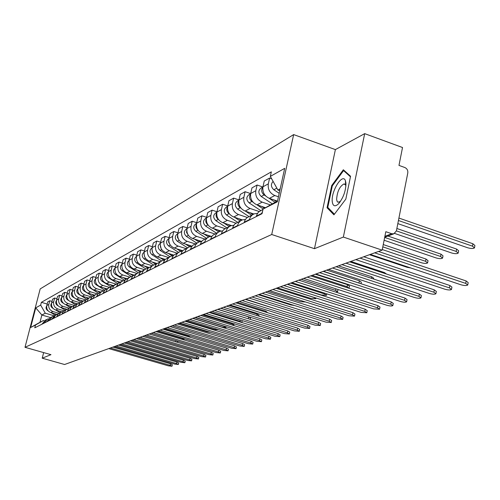 <?xml version="1.0" encoding="UTF-8"?>
<svg xmlns="http://www.w3.org/2000/svg" width="500" height="500" viewBox="0 0 500 500"><rect width="100%" height="100%" fill="white"/><g stroke="black" fill="none" stroke-linecap="round" stroke-linejoin="round"><path stroke-width="0.75" d="M343.35 237.062L364.688 133.637L335.387 149.606L293.656 134.594L40.175 288.931L25 347.306L271.712 234.506L314.469 248.681L343.35 237.062L382.144 250.144L64.581 364.506L42.213 358.188L50.963 354.669L25 347.306M364.688 133.637L402.525 147.519L398.975 165.4L404.825 167.519C407.062 168.588 408.05 170.394 407.794 172.931L396.394 230.894L393.812 233.819L384.706 237.256M43.65 352.594L42.213 358.188M384.888 236.331L391.756 233.731L385.812 231.694L382.144 250.144M391.756 233.731L393.812 233.819M278.45 196.775L274.819 195.531C269.819 193.25 267.656 189.35 268.325 183.844L269.619 178.031L264.256 181.025L262.969 186.788C262.3 192.244 264.444 196.106 269.4 198.363L277.3 201.056M263 209.356L258.562 212.044L257.231 213.888L256.425 216.088L261.75 213.412L262.619 211.088M261.75 213.412L261.644 213.888M271.631 178.725L269.619 178.031M256.425 216.088L256.319 216.562M270.35 204.913L262.181 202.138C257.275 199.913 255.156 196.106 255.819 190.712L257.1 185.019L251.969 187.881L250.694 193.531C250.031 198.875 252.131 202.644 257 204.85L265.462 207.706M249.219 220.125L250.406 216.994L252.275 214.919L254.194 213.837L257.538 213.356M262.844 186.988L257.1 185.019M252.781 214.562L246.737 217.875L245.025 220.069L244.131 222.681M259.137 211.506L250.087 208.463C245.269 206.287 243.194 202.562 243.856 197.288L245.119 191.706L240.206 194.45L238.95 199.981C238.287 205.212 240.35 208.906 245.125 211.056L253.85 213.981M237.338 226.094L238.506 223.025L240.338 220.994L242.225 219.931L245.394 219.444M250.681 193.6L245.119 191.706M240.837 220.637L235.031 223.831L233.344 225.981L232.463 228.544M247.262 217.444L238.5 214.519C233.775 212.4 231.744 208.75 232.4 203.581L233.644 198.113L228.938 200.738L227.694 206.163C227.037 211.294 229.056 214.906 233.744 217L242.381 219.875M225.956 231.812L226.831 229.275L228.5 227.15L230.769 225.769L233.769 225.281M238.969 199.906L233.644 198.113M229.4 226.462L223.812 229.531L222.156 231.644L221.281 234.156M235.919 223.144L227.394 220.319C222.756 218.25 220.763 214.681 221.412 209.613L222.644 204.25L218.125 206.775L216.9 212.087C216.25 217.119 218.225 220.656 222.831 222.706L231.431 225.544M215.044 237.288L215.912 234.806L217.55 232.719L219.781 231.356L222.631 230.875M227.744 205.956L222.644 204.25M218.438 232.044L212.675 235.369L211.425 237.075L210.569 239.537M225.069 228.631L216.737 225.888C212.181 223.869 210.225 220.375 210.875 215.4L212.094 210.144L207.756 212.562L206.544 217.781C205.894 222.712 207.838 226.181 212.356 228.181L220.987 231.012M204.581 242.544L205.438 240.106L207.05 238.056L209.244 236.725L211.944 236.244M216.975 211.769L212.094 210.144M207.925 237.394L202.362 240.613L201.131 242.288L200.281 244.7M214.681 233.912L206.506 231.238C202.025 229.262 200.106 225.837 200.75 220.963L201.956 215.8L197.787 218.125L196.588 223.244C195.95 228.088 197.85 231.481 202.3 233.438L211.038 236.287M194.537 247.587L195.375 245.2L196.969 243.188L199.125 241.875L201.694 241.394M206.644 217.35L201.956 215.8M197.825 242.537L192.819 245.294L191.244 247.294L190.406 249.662M204.737 239L196.669 236.381C192.269 234.45 190.387 231.088 191.025 226.306L192.213 221.238L188.206 223.475L187.019 228.5C186.388 233.25 188.256 236.581 192.625 238.494L201.594 241.4M184.881 252.438L185.712 250.094L187.281 248.113L189.4 246.825L191.844 246.35M196.713 222.712L192.213 221.238M188.125 247.475L182.931 250.487L181.737 252.106L180.912 254.431M195.169 243.888L187.213 241.325C182.881 239.438 181.038 236.144 181.669 231.444L182.844 226.469L178.988 228.625L177.812 233.556C177.188 238.219 179.019 241.488 183.319 243.356L192 246.15M175.6 257.1L176.419 254.794L177.963 252.856L180.05 251.581L182.381 251.119M187.169 227.881L182.844 226.469M178.794 252.225L173.769 255.144L172.594 256.731L171.781 259.019M185.931 248.588L178.106 246.081C173.85 244.231 172.037 241.006 172.662 236.388L173.825 231.506L170.106 233.575L168.95 238.425C168.325 243.006 170.131 246.213 174.356 248.044L182.719 250.712M166.669 261.581L167.475 259.325L168.994 257.419L171.05 256.163L173.269 255.706M177.981 232.85L173.825 231.506M169.812 256.794L164.95 259.625L162.987 263.431M177.031 253.119L169.338 250.662C165.15 248.856 163.369 245.688 163.988 241.15L165.138 236.356L161.556 238.35L160.413 243.119C159.794 247.613 161.562 250.763 165.719 252.556L173.794 255.119M158.062 265.906L158.863 263.681L160.356 261.806L162.381 260.575L164.5 260.131M169.137 237.644L165.138 236.356M161.163 261.2L156.45 263.944L154.519 267.688M168.456 257.488L160.881 255.081C156.762 253.312 155.013 250.2 155.625 245.744L156.762 241.031L153.306 242.956L152.181 247.638C151.562 252.062 153.306 255.15 157.394 256.906L165.206 259.375M149.769 270.069L150.556 267.887L152.031 266.044L154.025 264.831L156.05 264.394M160.619 242.262L156.762 241.031M152.825 265.444L148.262 268.106L146.356 271.788M160.188 261.694L152.725 259.344C148.675 257.613 146.95 254.55 147.562 250.175L148.681 245.538L145.35 247.4L144.238 252C143.625 256.35 145.338 259.381 149.362 261.1L156.95 263.488M141.775 274.081L142.55 271.938L144.006 270.125L145.969 268.931L147.9 268.5M152.4 246.719L148.681 245.538M144.787 269.531L140.363 272.125L138.481 275.738M152.2 265.763L144.856 263.456C140.869 261.756 139.175 258.756 139.775 254.45L140.887 249.887L137.669 251.688L136.569 256.212C135.963 260.487 137.644 263.469 141.613 265.156L148.994 267.469M134.062 277.956L134.825 275.85L136.256 274.062L138.194 272.887L140.044 272.469M144.469 251.025L140.887 249.887M129.425 259.2L126.081 258.156L123.075 259.831L122 264.212C121.406 268.35 123.031 271.231 126.881 272.856L129.913 271.269L137.031 273.481L132.731 276L130.875 279.556M144.488 269.688L137.256 267.431C133.325 265.763 131.662 262.812 132.262 258.575L133.356 254.094L130.25 255.825L129.156 260.281C128.562 264.488 130.213 267.419 134.119 269.069L141.331 271.312M126.613 281.7L127.369 279.625L128.781 277.869L130.275 276.887L132.456 276.3M136.819 255.181L133.356 254.094M129.537 277.294L125.363 279.744L123.537 283.244M129.913 271.269C126.044 269.631 124.406 266.731 125 262.569L126.081 258.156M119.412 285.312L120.156 283.275L121.55 281.544L125.125 280.006M122.3 280.981L118.244 283.363L116.438 286.806M126.881 272.856L133.938 275.044M129.794 277.137L122.812 274.981C119 273.375 117.387 270.525 117.975 266.425L119.044 262.081L116.137 263.706L115.075 268.019C114.488 272.087 116.088 274.919 119.875 276.512L126.812 278.65M112.45 288.812L113.188 286.8L114.562 285.1L118.038 283.581M122.275 263.087L119.044 262.081M115.3 284.544L111.363 286.863L109.575 290.256M122.812 280.681L115.944 278.569C112.188 276.994 110.6 274.188 111.181 270.156L112.238 265.881L109.425 267.45L108.375 271.7C107.794 275.706 109.369 278.494 113.1 280.056L119.931 282.15M105.719 292.188L107.494 288.831L109.237 287.6L111.188 287.044M115.363 266.85L112.238 265.881M108.531 287.987L104.7 290.25L102.938 293.587M116.069 284.125L109.294 282.044C105.588 280.5 104.025 277.738 104.606 273.769L105.65 269.556L102.931 271.081L101.888 275.262C101.312 279.206 102.863 281.95 106.544 283.481L113.287 285.544M99.206 295.462L99.925 293.512L101.263 291.863L104.556 290.4M108.675 270.494L105.65 269.556M101.981 291.325L98.25 293.525L96.512 296.812M109.562 287.456L102.85 285.413C99.2 283.894 97.662 281.175 98.238 277.262L99.275 273.119L96.631 274.594L95.6 278.712C95.031 282.6 96.562 285.294 100.188 286.806L106.869 288.837M92.9 298.631L94.625 295.369L96.325 294.175L98.138 293.644M102.194 274.019L99.275 273.119M95.638 294.55L92.006 296.7L90.288 299.938M103.275 290.694L96.613 288.675C93.012 287.181 91.5 284.506 92.069 280.656L93.088 276.569L90.531 278L89.513 282.056C88.95 285.881 90.456 288.538 94.031 290.025L100.619 292.019M86.788 301.7L88.488 298.488L90.169 297.306L91.919 296.794M95.919 277.438L93.088 276.569M89.494 297.681L85.95 299.781L84.262 302.969M97.2 293.844L90.562 291.837C87.013 290.369 85.519 287.738 86.081 283.938L87.1 279.919L84.619 281.3L83.606 285.3C83.05 289.069 84.531 291.688 88.056 293.144L94.556 295.106M80.862 304.675L82.544 301.512L85.894 299.837M89.838 280.75L87.1 279.919M83.531 300.712L80.087 302.762L78.412 305.906M91.331 296.9L84.694 294.9C81.194 293.456 79.725 290.869 80.281 287.125L81.281 283.163L78.875 284.506L77.881 288.444C77.325 292.162 78.787 294.738 82.269 296.169L88.675 298.1M75.119 307.556L76.781 304.438L80.05 302.8M83.944 283.969L81.281 283.163M77.756 303.656L74.394 305.656L72.744 308.75M85.669 299.875L79.006 297.875C75.55 296.456 74.1 293.906 74.65 290.219L75.644 286.306L73.306 287.613L72.319 291.5C71.769 295.163 73.213 297.7 76.644 299.113L82.969 301M69.544 310.356L71.188 307.281L74.381 305.669M78.225 287.087L75.644 286.306M72.15 306.512L68.869 308.463L67.237 311.519M80.1 302.744L73.475 300.763C70.069 299.369 68.644 296.85 69.188 293.219L70.169 289.369L67.9 290.631L66.925 294.462C66.381 298.075 67.8 300.575 71.188 301.962L77.425 303.825M64.138 313.075L65.756 310.044L68.881 308.45M72.669 290.119L70.169 289.369M66.706 309.281L63.506 311.188L61.894 314.2M74.562 305.494L68.112 303.569C64.75 302.194 63.338 299.719 63.881 296.137L64.85 292.331L62.65 293.562L61.681 297.344C61.144 300.906 62.544 303.369 65.888 304.731L71.95 306.537M58.881 315.712L60.487 312.725L63.537 311.156M67.281 293.062L64.85 292.331M61.425 311.969L58.3 313.831L56.706 316.806M69.194 308.163L62.894 306.294C59.575 304.944 58.188 302.5 58.725 298.969L59.688 295.219L57.544 296.413L56.588 300.138C56.05 303.656 57.431 306.081 60.731 307.425L66.8 309.225M53.781 318.275L55.362 315.325L58.35 313.788M62.044 295.925L59.688 295.219M55.019 313.812L56.281 314.587L55.131 315.175L51.662 319.337M63.981 310.763L57.825 308.944C54.55 307.613 53.181 305.206 53.712 301.719L54.662 298.019L52.581 299.181L51.638 302.863C51.106 306.325 52.469 308.719 55.725 310.044L61.694 311.806M48.819 320.769L52.263 316.631L53.306 316.337M56.956 298.706L54.662 298.019M51.3 317.125L50.188 317.688L46.762 321.8M58.925 313.294L52.9 311.519C49.662 310.206 48.312 307.831 48.837 304.394L49.781 300.75L47.756 301.881L46.819 305.506C46.294 308.925 47.638 311.288 50.856 312.587L56.744 314.319M44 323.188L47.4 319.106L48.406 318.825M52.006 301.406L49.781 300.75M46.45 319.594L45.381 320.138L42 324.194M280.188 188.85L277.919 190.056L279.788 190.694M277.919 190.056L270.331 176.388L284.7 168.337L277.337 201.806L263.062 209.081L277.531 200.938M50.481 317.538L41.856 315.012L39.981 322.287L43.388 320.544L35.5 325.019L34.775 327.819L262.038 213.688L263.062 209.081M35.5 325.019L30.644 327.494L35.75 307.85L40.663 305.094L45.281 313.2L41.856 315.012L35.75 307.85M270.331 176.388L271.344 171.85L41.381 302.319L40.663 305.094M293.656 134.594L271.712 234.506M335.387 149.606L314.469 248.681M327.05 207.744L333.931 214.831L345.825 199.112L350.562 176.262L343.344 169.762L331.725 185.519L327.05 207.744L328.663 208.294M54.019 315.763L45.281 313.2M43.388 320.544L44.2 320.781M47.194 304.037L41.381 302.319M39.981 322.287L30.644 327.494M332.388 185.75L331.725 185.519M378.494 251.462L466.144 280.956L468.181 282.594L467.8 284.681M370.294 254.412L460.838 284.744C464.169 285.663 466.469 285.756 467.738 285.025L465.7 283.394L374.688 252.831M397.825 223.612L467.6 247.744C470.913 248.675 473.2 248.725 474.481 247.9L472.475 246.169L398.438 220.5M276.869 188.162L274.356 183.637M279.206 193.331L273.85 189.744C270.869 186.962 270.619 184.175 273.106 181.388M398.919 218.056L472.912 243.769L474.913 245.506L474.55 247.525M363.756 256.762L449.888 285.512L451.925 287.106L451.544 289.169M355.812 259.625L444.787 289.194C448.038 290.087 450.275 290.188 451.481 289.488L449.45 287.9L360.019 258.113M349.65 261.844L434.306 289.881L436.344 291.438L435.962 293.475M341.944 264.619L429.4 293.456C432.581 294.331 434.75 294.438 435.906 293.769L433.869 292.219L345.975 263.169M336.131 266.712L419.363 294.069L421.394 295.587L421.012 297.6M328.656 269.406L414.637 297.55C417.744 298.406 419.856 298.512 420.962 297.875L418.931 296.363L332.512 268.019M345.944 183.088L345.375 180.562C342.488 172.8 331.056 191.15 332.231 201.444C332.844 206.238 334.925 207.05 338.456 203.894C343.375 197.862 345.875 190.931 345.944 183.088M345.919 186.069L345.631 185.081L344.044 183.9C339.7 186.269 337.225 191.425 336.613 199.369L337.1 201.363L337.931 202.225L340.412 201.475M334.406 214.2L327.781 207.394L332.312 185.856L343.575 170.594L350.45 176.794M344.712 171L343.575 170.594M276.394 201.519L274.031 199.944M394.681 233.45L451.519 252.944C454.75 253.85 456.975 253.906 458.194 253.119L456.188 251.431L396.4 230.881M275.025 202.237L268.994 198.212M265.731 196.038L264.1 194.95C261.369 192.537 260.969 189.944 262.894 187.162M272.256 203.819L261.238 196.475C258.019 193.194 258.069 190.3 261.394 187.787L262.938 186.938M396.869 228.494L456.625 249.075L458.625 250.769L458.256 252.769M264.5 208.263L261.819 206.475M384.113 240.244L436.094 257.925C439.25 258.806 441.413 258.875 442.581 258.119L440.575 256.475L384.669 237.419M263.244 208.981L257.038 204.862M253.062 202.225L251.906 201.456C249.288 199.188 248.856 196.694 250.606 193.969M260.631 210.519L249.169 202.919C246.006 199.713 246.062 196.875 249.331 194.406L250.662 193.675M387.931 236.038L441.006 254.169L443.006 255.819L442.638 257.8M252.831 214.525L250.113 212.725M382.262 249.537L421.294 262.706C424.375 263.569 426.481 263.637 427.594 262.919L425.594 261.319L382.8 246.844M251.569 215.175L245.538 211.194M241.012 208.2L240.231 207.688C237.725 205.55 237.262 203.156 238.85 200.494M248.875 216.525L237.606 209.088C234.506 205.95 234.562 203.175 237.781 200.75L238.919 200.125M383.25 244.562L426.025 259.056L428.025 260.663L427.65 262.625M323.169 271.381L405.019 298.094L407.044 299.575L406.662 301.562M315.9 274L400.462 301.481C403.5 302.312 405.55 302.425 406.613 301.812L404.588 300.338L319.606 272.663M310.719 275.869L391.231 301.956L393.256 303.4L392.869 305.369M303.656 278.412L386.844 305.262C389.812 306.069 391.806 306.188 392.825 305.6L390.8 304.163L307.213 277.125M241.35 220.338L238.888 218.713M369.469 254.706L407.075 267.3L410.844 267.994M240.169 220.981L234.506 217.256M229.513 213.969L229.037 213.656C226.637 211.65 226.15 209.35 227.581 206.756M237.606 222.288L226.519 215C223.481 211.938 223.544 209.213 226.706 206.831L227.662 206.306M230.369 225.931L228.106 224.444M229.231 226.55L223.906 223.056M218.519 219.525L218.3 219.387C216.006 217.5 215.494 215.3 216.775 212.775M226.769 227.8L215.888 220.675C212.9 217.675 212.963 215.006 216.075 212.669L216.869 212.231M298.762 280.175L377.975 305.669L379.994 307.087L379.613 309.025M291.887 282.65L373.738 308.894L379.569 309.244L377.55 307.838L295.312 281.413M287.262 284.312L365.219 309.25L367.231 310.631L366.85 312.55M280.575 286.725L361.125 312.387L366.806 312.75L364.794 311.375L283.863 285.538M276.194 288.3L352.938 312.694L354.938 314.044L354.556 315.938M269.681 290.644L348.981 315.756L354.519 316.125L352.512 314.775L272.85 289.5M265.544 292.137L341.1 316.006L343.094 317.331L342.713 319.2M259.194 294.419L337.275 319.006L342.675 319.375L340.681 318.056L262.244 293.325M255.275 295.831L329.681 319.206L331.669 320.5L331.287 322.35M249.088 298.062L325.981 322.137L331.256 322.512L329.269 321.225L252.025 297M245.375 299.4L318.669 322.3L320.644 323.562L320.269 325.387M239.338 301.575L315.081 325.156L320.238 325.538L318.256 324.275L242.175 300.55M235.819 302.838L308.031 325.281L310 326.519L309.625 328.319M229.925 304.962L304.556 328.075L309.594 328.462L307.625 327.225L232.669 303.975M226.594 306.163L297.756 328.156L299.713 329.375L299.337 331.15M220.844 308.231L294.387 330.894L299.312 331.287L297.35 330.075L223.487 307.281M219.862 231.325L217.75 229.95M218.706 231.875L213.725 228.625M216.369 233.094L205.675 226.125C202.744 223.188 202.806 220.569 205.869 218.269L206.513 217.919M207.981 224.881C205.8 223.113 205.269 221.006 206.4 218.562M350.812 261.425L384.506 272.594L386.512 274.05M209.8 236.531L207.794 235.231M208.6 237.006L203.925 233.969M206.369 238.188L195.856 231.363C192.975 228.487 193.044 225.919 196.056 223.656L196.556 223.381M197.875 230.025C195.95 228.344 195.469 226.381 196.431 224.137M338.537 265.85L371.706 276.762L373.681 278.225L373.525 279.006M200.162 241.562L198.212 240.306M360.569 283.587L323.481 271.269M198.912 241.956L194.494 239.1M196.744 243.088L186.412 236.406C183.588 233.581 183.656 231.062 186.619 228.837L186.988 228.631M188.15 234.956L186.562 232.413L186.85 229.506M326.712 270.106L359.369 280.788L361.344 282.213L361.037 283.738M190.919 246.425L188.988 245.181M348.869 288.225L347.069 286.688L312.131 275.356M189.619 246.744L185.413 244.031M187.488 247.8L177.325 241.25C174.544 238.487 174.619 236.012 177.537 233.825L177.787 233.688M178.794 239.681L177.425 237.331L177.631 234.688M315.319 274.212L347.488 284.662L349.45 286.056L349.081 287.887M182.056 251.137L180.1 249.881M335.8 292.094L337.569 291.756L335.613 290.394L301.188 279.3M180.694 251.369L176.656 248.775M178.562 252.338L168.575 245.925C165.837 243.212 165.912 240.781 168.787 238.625L168.925 238.55M169.775 244.213L168.625 242.075L168.756 239.7M337.981 289.488L337.606 291.575M173.375 255.581L171.525 254.4M287.594 284.194L321.356 294.994L326.5 295.3L324.55 293.969L290.631 283.1M172.119 255.85L168.212 253.344M169.95 256.706L160.138 250.425C157.444 247.769 157.519 245.375 160.356 243.256L160.381 243.244M161.088 248.556L160.212 244.556M164.825 259.756L163.256 258.756M277.506 287.825L310.781 298.412L315.806 298.725L313.863 297.419L280.444 286.769M163.881 260.188L160.062 257.75M161.637 260.919L151.994 254.769C149.369 252.2 149.425 249.862 152.15 247.75M152.706 252.706L151.975 249.269M156.594 263.806L155.269 262.962M267.756 291.337L300.562 301.712L305.5 301.988M155.969 264.4L152.188 261.994M153.631 265L144.144 258.962C141.588 256.494 141.606 254.206 144.213 252.106M144.613 256.663L144.031 253.856M217.688 309.369L287.819 330.944L289.769 332.137L289.394 333.894M212.062 311.394L284.55 333.625L289.369 334.012L287.419 332.831L214.619 310.475M209.069 312.469L278.212 333.638L280.15 334.806L279.781 336.538M203.575 314.45L275.038 336.262L279.756 336.656L277.812 335.494L206.05 313.562M200.738 315.469L268.913 336.244L270.837 337.388L270.469 339.1M195.369 317.406L265.831 338.812L270.45 339.212L268.519 338.069L197.756 316.544M192.675 318.375L259.906 338.769L261.825 339.894L261.456 341.581M187.419 320.269L256.919 341.287L261.438 341.688L259.519 340.562L189.737 319.431M184.869 321.188L251.181 341.213L253.094 342.312L252.725 343.988M179.725 323.038L248.275 343.681L252.706 344.081L250.794 342.981L181.969 322.231M177.306 323.913L242.731 343.581L244.625 344.663L244.262 346.312M172.269 325.725L239.9 346.006L244.244 346.406L242.344 345.325L174.444 324.944M169.981 326.55L234.531 345.881L236.419 346.944L236.056 348.575M165.044 328.325L231.781 348.256L236.038 348.656L234.15 347.6L167.156 327.569M162.869 329.106L226.575 348.113L228.45 349.156L228.094 350.763M158.038 330.85L223.9 350.444L228.075 350.844L226.2 349.806L160.081 330.112M155.975 331.594L218.856 350.275L220.719 351.3L220.362 352.887M151.237 333.3L216.244 352.562L220.344 352.969L218.481 351.944L153.225 332.581M149.281 334L211.356 352.375L213.212 353.387L212.856 354.956M144.637 335.675L208.819 354.625L212.838 355.025L210.987 354.025L146.562 334.981M142.787 336.344L204.075 354.419L205.912 355.406L205.562 356.962M138.231 337.981L201.6 356.625L205.55 357.025L203.706 356.044L140.1 337.312M136.475 338.619L196.994 356.406L198.825 357.375L198.475 358.913M132 340.225L194.581 358.569L198.463 358.975L196.631 358.006L133.819 339.569M130.338 340.825L190.113 358.331L191.931 359.288L191.588 360.806M125.95 342.406L187.756 360.462L191.569 360.863L189.75 359.913L127.719 341.769M124.375 342.975L183.419 360.206L185.225 361.15L184.881 362.65M120.069 344.525L181.125 362.306L184.869 362.706L183.062 361.769L121.788 343.906M118.575 345.062L176.906 362.031L178.7 362.962L178.363 364.444M114.344 346.587L174.662 364.094L178.35 364.494L176.55 363.569L116.013 345.981M148.675 267.725L147.556 267.019M258.337 294.731L290.681 304.906L294.431 305.519M148.075 268.3L144.581 266.087M145.925 268.95L136.556 263.012C134.062 260.637 134.062 258.406 136.544 256.312M136.781 260.4L136.375 258.381M141.037 271.525L140.1 270.931M140.425 272.062L137.225 270.038M138.494 272.781L129.225 266.925C126.8 264.644 126.769 262.462 129.137 260.375M129.169 263.712L129.037 263.038M133.675 275.212L132.887 274.713M133.044 275.706L130.113 273.856M131.331 276.5L122.137 270.706C119.775 268.512 119.719 266.381 121.975 264.312M245.863 299.219L276.781 309.212M126.575 278.794L125.906 278.375M125.925 279.244L123.225 277.544M124.419 280.113L115.281 274.363C112.975 272.256 112.9 270.175 115.05 268.119M237.206 302.337L265.894 311.262L267.719 312.75M119.712 282.262L119.15 281.913M119.05 282.681L116.55 281.112M117.75 283.619L108.644 277.906C106.4 275.875 106.3 273.844 108.35 271.806M228.812 305.363L257.119 314.125L259.006 315.281L258.819 316.125M113.088 285.637L112.606 285.338M249.675 319.212L217.9 309.294M112.406 286.019L110.087 284.569M111.244 286.988L102.212 281.337C100.025 279.381 99.913 277.394 101.856 275.381M220.681 308.288L248.612 316.894L250.487 318.038L250.194 319.369M106.681 288.919L106.256 288.65M241.769 322.481L239.988 321.287L210.05 312.119M105.988 289.262L103.825 287.913M104.794 290.156L95.981 284.662C93.856 282.775 93.719 280.837 95.569 278.844M242.25 320.65L241.875 322.306M100.475 292.094L100.106 291.863M232.556 325.169L233.844 324.969L231.988 323.875L202.438 314.862M99.775 292.413L97.75 291.15M98.556 293.244L89.944 287.881C87.869 286.069 87.719 284.175 89.481 282.2M192.913 318.294L221.975 327.106L226.062 327.456L224.219 326.381L195.05 317.519M93.769 295.481L91.85 294.288M92.519 296.244L84.087 291.006C82.069 289.262 81.894 287.413 83.569 285.462M185.8 320.85L214.494 329.525L218.463 329.656M87.95 298.463L86.125 297.331M86.675 299.163L78.406 294.044C76.438 292.356 76.25 290.55 77.838 288.625M178.888 323.344L207.231 331.875L210.775 332.388M82.287 301.35L80.569 300.281M81.013 302.006L75.819 298.794M74.562 298.019L72.888 296.988C70.969 295.363 70.769 293.6 72.275 291.7M172.169 325.763L201.45 334.475M76.787 304.15L75.169 303.15M75.525 304.775L70.681 301.788M68.869 300.669L67.531 299.844C65.662 298.281 65.444 296.562 66.875 294.681M71.444 306.869L69.919 305.931M70.206 307.469L65.612 304.644M63.419 303.294L62.325 302.619C60.506 301.112 60.275 299.438 61.625 297.587M170.1 326.506L196.812 334.588M66.25 309.513L64.819 308.637M65.044 310.1L60.65 307.4M58.156 305.869L57.269 305.319C55.494 303.869 55.25 302.231 56.525 300.413M163.669 328.825L188.919 336.356L190.694 337.406M61.194 312.087L59.85 311.262M60.031 312.663L55.806 310.069M53.062 308.387L52.35 307.95C50.619 306.55 50.362 304.95 51.569 303.156M157.406 331.075L182.362 338.5L184.137 339.469L184.031 339.931M112.931 347.094L170.569 363.812L172.35 364.725L172.013 366.188M108.775 348.594L168.375 365.838L172 366.238L170.212 365.325L110.4 348.006M55.169 315.156L51.087 312.656M48.131 310.85L47.562 310.5C45.881 309.156 45.606 307.594 46.744 305.831M176.931 340.913L177.744 341.538L177.55 342.369M50.856 312.587L52.9 311.519M55.725 310.044L57.825 308.944M60.731 307.425L62.894 306.294M65.888 304.731L68.112 303.569M71.188 301.962L73.475 300.763M76.644 299.113L79.006 297.875M82.269 296.169L84.694 294.9M88.056 293.144L90.562 291.837M94.031 290.025L96.613 288.675M100.188 286.806L102.85 285.413M106.544 283.481L109.294 282.044M113.1 280.056L115.944 278.569M119.875 276.512L122.812 274.981M134.119 269.069L137.256 267.431M141.613 265.156L144.856 263.456M149.362 261.1L152.725 259.344M157.394 256.906L160.881 255.081M165.719 252.556L169.338 250.662M174.356 248.044L178.106 246.081M183.319 243.356L187.213 241.325M192.625 238.494L196.669 236.381M202.3 233.438L206.506 231.238M212.356 228.181L216.737 225.888M222.831 222.706L227.394 220.319M233.744 217L238.5 214.519M245.125 211.056L250.087 208.463M257 204.85L262.181 202.138M269.4 198.363L274.819 195.531M46.844 321.5L48.9 320.469M51.744 319.037L53.856 317.969M56.788 316.5L58.963 315.406M61.975 313.888L64.219 312.762M67.319 311.2L69.625 310.038M72.825 308.431L75.2 307.238M78.494 305.581L80.944 304.344M84.344 302.638L86.869 301.369M90.375 299.606L92.981 298.294M96.6 296.475L99.294 295.119M103.025 293.244L105.806 291.844M109.663 289.9L112.537 288.456M116.525 286.45L119.5 284.956M123.625 282.881L126.7 281.337M130.969 279.188L134.15 277.587M138.569 275.363L141.869 273.706M146.444 271.406L149.863 269.688M154.613 267.3L158.156 265.512M163.081 263.038L166.762 261.188M171.875 258.612L175.694 256.694M181.006 254.019L184.981 252.025M190.5 249.244L194.631 247.169M200.381 244.275L204.681 242.113M210.669 239.106L215.15 236.85M221.388 233.713L226.056 231.363M232.562 228.094L237.438 225.637M244.231 222.219L249.325 219.662M42.075 323.9L44.075 322.894M51.638 302.863L53.712 301.719M56.588 300.138L58.725 298.969M61.681 297.344L63.881 296.137M66.925 294.462L69.188 293.219M72.319 291.5L74.65 290.219M77.881 288.444L80.281 287.125M83.606 285.3L86.081 283.938M89.513 282.056L92.069 280.656M95.6 278.712L98.238 277.262M101.888 275.262L104.606 273.769M108.375 271.7L111.181 270.156M115.075 268.019L117.975 266.425M122 264.212L125 262.569M129.156 260.281L132.262 258.575M136.569 256.212L139.775 254.45M144.238 252L147.562 250.175M152.181 247.638L155.625 245.744M160.413 243.119L163.988 241.15M168.95 238.425L172.662 236.388M177.812 233.556L181.669 231.444M187.019 228.5L191.025 226.306M196.588 223.244L200.75 220.963M206.544 217.781L210.875 215.4M216.9 212.087L221.412 209.613M227.694 206.163L232.4 203.581M238.95 199.981L243.856 197.288M250.694 193.531L255.819 190.712M262.969 186.788L268.325 183.844M46.819 305.506L48.837 304.394M465.7 283.394L466.144 280.956M273.85 189.744L276.844 188.144M472.912 243.769L472.475 246.169M449.45 287.9L449.888 285.512M433.869 292.219L434.306 289.881M418.931 296.363L419.363 294.069M261.238 196.475L264.1 194.95M456.625 249.075L456.188 251.431M249.169 202.919L251.906 201.456M441.006 254.169L440.575 256.475M237.606 209.088L240.231 207.688M426.025 259.056L425.594 261.319M404.588 300.338L405.019 298.094M390.8 304.163L391.231 301.956M226.519 215L229.037 213.656M215.888 220.675L218.3 219.387M377.55 307.838L377.975 305.669M364.794 311.375L365.219 309.25M352.512 314.775L352.938 312.694M340.681 318.056L341.1 316.006M329.269 321.225L329.681 319.206M318.256 324.275L318.669 322.3M307.625 327.225L308.031 325.281M297.35 330.075L297.756 328.156M205.675 226.125L207.987 224.887M384.506 272.594L384.356 273.337M195.856 231.363L198.006 230.219M371.706 276.762L371.394 278.306M186.412 236.406L188.406 235.344M359.369 280.788L358.956 282.85M177.325 241.25L179.169 240.269M347.488 284.662L347.069 286.688M168.575 245.925L170.281 245.012M335.931 288.825L335.613 290.394M160.138 250.425L161.713 249.587M324.712 293.175L324.55 293.969M151.994 254.769L153.45 253.994M144.144 258.962L145.481 258.244M287.419 332.831L287.819 330.944M277.812 335.494L278.212 333.638M268.519 338.069L268.913 336.244M259.519 340.562L259.906 338.769M250.794 342.981L251.181 341.213M242.344 345.325L242.731 343.581M234.15 347.6L234.531 345.881M226.2 349.806L226.575 348.113M218.481 351.944L218.856 350.275M210.987 354.025L211.356 352.375M203.706 356.044L204.075 354.419M196.631 358.006L196.994 356.406M189.75 359.913L190.113 358.331M183.062 361.769L183.419 360.206M176.55 363.569L176.906 362.031M136.556 263.012L137.787 262.35M129.225 266.925L130.356 266.319M122.137 270.706L123.175 270.15M115.281 274.363L116.231 273.856M265.894 311.262L265.706 312.125M108.644 277.906L109.506 277.444M257.119 314.125L256.819 315.506M102.212 281.337L103 280.919M248.612 316.894L248.238 318.625M95.981 284.662L96.7 284.281M240.263 320.044L239.988 321.287M89.944 287.881L90.588 287.538M232.144 323.169L231.988 323.875M84.087 291.006L84.669 290.7M78.406 294.044L78.919 293.769M72.888 296.988L73.344 296.744M67.531 299.844L67.931 299.631M62.325 302.619L62.675 302.438M188.919 336.356L188.806 336.844M182.362 338.5L182.156 339.375M170.212 365.325L170.569 363.812M175.963 340.625L175.688 341.819M345.631 185.081L345.375 180.562M345.994 184.587L344.044 183.9M339.881 202.225L338.456 203.894M326.8 293.844L326.531 295.131M315.963 298L315.837 298.569M234.112 323.769L233.863 324.881M226.219 326.781L226.081 327.375"/></g></svg>
